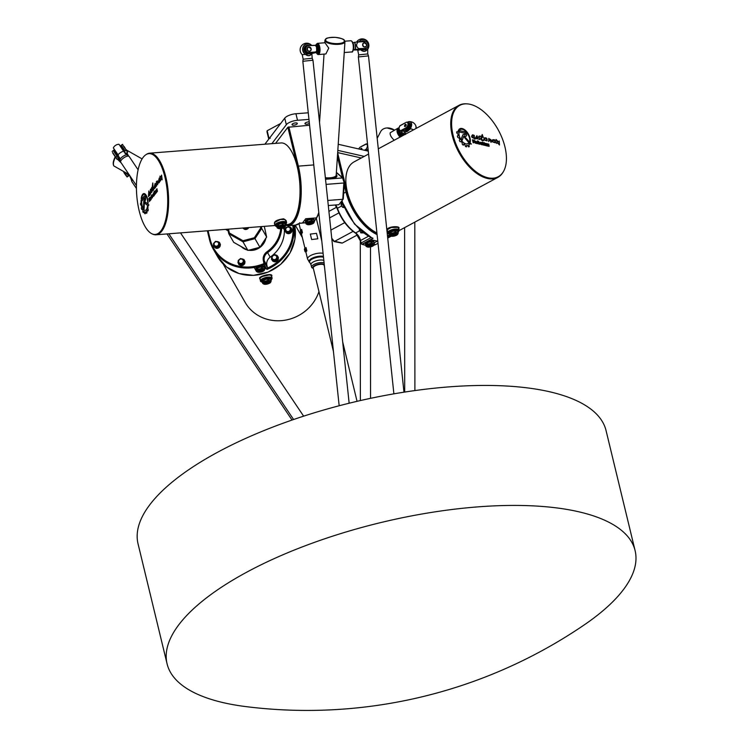 <?xml version="1.0" encoding="UTF-8"?>
<svg xmlns="http://www.w3.org/2000/svg" width="747" height="747" viewBox="0 0 747 747"><rect width="100%" height="100%" fill="white"/><g stroke="black" fill="none" stroke-linecap="round" stroke-linejoin="round"><path stroke-width="1.12" d="M167.085 663.85L138.055 543.853A240.758 87.063 -13.6 0 1 351.594 402.624A240.758 87.063 -13.6 0 1 606.069 430.627L635.099 550.623A240.758 87.063 -13.6 0 1 584.443 624.753A491.722 491.722 0 0 1 246.024 706.625A240.758 87.063 -13.6 0 1 167.085 663.85A240.758 87.063 -13.6 0 1 312.732 542.994A240.758 87.063 -13.6 0 1 583.146 512.853A240.758 87.063 -13.6 0 1 635.099 550.623M121.472 145.562L124.926 150.969M127.205 173.519A1.606 0.598 146.1 0 0 127.177 173.892L128.409 176.087L127.083 176.955L126.234 175.825M125.496 174.667L126.299 175.797M123.759 171.558L127.065 176.964L125.823 174.424L126.476 173.108M123.825 172.155L123.32 171.315M127.065 176.964L128.297 175.844M120.174 158.392L117.158 159.298L115.327 156.468L116.896 159.223L114.814 156.179M122.601 144.647L127.606 152.425L126.374 154.255M119.305 158.187A1.606 0.598 146.1 0 1 118.222 158.261A1.606 0.598 146.1 0 1 118.213 158.243L113.236 150.492L112.153 151.52M112.61 152.603L115.327 156.468M127.588 152.145L126.047 149.419M113.469 153.667L115.094 156.235L113.469 153.667M125.991 153.686A1.606 0.598 146.1 0 0 126.252 152.958M367.487 143.471L359.942 147.252L366.03 143.966C367.879 144.769 367.879 146.552 366.039 149.335L364.359 150.24M399.673 132.2A3.212 1.755 61.7 0 0 403.221 135.366A3.212 1.755 61.7 0 0 403.324 135.3L399.813 132.527L400.42 131.173L406.396 127.578L400.308 130.856L398.991 129.026L399.328 126.841L400.308 125.496L406.396 122.219L399.776 125.982M404.248 134.834L402.278 133.573L402.82 132.919L405.107 134.367M402.278 133.573L402.82 132.919L401.895 132.807L401.886 131.537M406.396 122.219A3.614 2.157 122.5 0 1 407.274 122.424L408.357 123.124A3.614 2.157 -57.5 0 1 408.861 126.019A3.614 2.157 -57.5 0 1 406.415 129.091L401.989 131.481A1.606 0.943 180 0 0 401.466 132.172A1.606 0.943 180 0 0 401.895 132.807M406.219 124.992A1.205 0.719 122.5 0 1 405.658 126.206A1.205 0.719 122.5 0 1 404.687 126.486A1.205 0.719 -57.5 0 0 405.201 126.504A1.205 0.719 -57.5 0 0 406.209 125.141A1.205 0.719 -57.5 0 0 405.976 124.46A1.205 0.719 122.5 0 1 406.219 124.992M407.274 122.424A3.614 2.157 122.5 0 1 406.396 127.578M364.844 150.352L368.103 149.344M358.784 148.961A3.614 2.157 122.5 0 1 359.942 147.252M360.166 149.279L361.66 148.345A1.205 0.719 122.5 0 1 361.688 149.624A1.205 0.719 -57.5 0 0 361.884 149.026A1.205 0.719 -57.5 0 0 361.66 148.345A1.205 0.719 -57.5 0 0 360.922 148.429M366.338 150.689L366.534 150.586A1.606 0.943 180 0 1 368.215 150.408M315.337 52.449L314.776 52.066L315.449 52.607L312.965 53.177L312.9 52.598M312.386 53.289L312.965 53.177M316.065 45.25L308.688 45.595L315.075 45.39C317.615 47.397 317.848 49.591 315.766 51.963L308.147 52.551L316.821 52.411L312.302 53.42M316.373 45.109L316.821 52.411M308.128 45.698L307.587 45.847A3.614 3.333 74.8 0 0 308.913 52.916L315.346 52.523M317.148 52.197A3.212 1.214 -94.5 0 0 317.933 48.714A3.212 1.214 -94.5 0 0 316.653 45.856M356.188 49.405L364.433 48.583A3.614 3.333 74.8 0 0 365.012 48.49L365.554 48.34M357.281 49.844L354.311 50.002L354.872 49.209M354.321 49.862L355.796 49.461M353.191 49.993L364.975 48.443L358.709 48.611C356.17 46.603 355.945 44.418 358.018 42.047L365.647 41.449A3.614 3.333 -105.2 0 1 366.338 48.023L364.433 48.583M357.365 49.937L352.948 50.058M366.693 44.68A2.204 2.036 -105.2 0 1 362.687 45.38A2.204 2.036 -105.2 0 1 364.078 42.71A2.204 2.036 -105.2 0 1 366.693 44.68M365.647 41.449L357.925 41.767L352.435 42.831M308.688 45.595L307.447 45.987A3.614 3.333 -105.2 0 0 308.147 52.551M307.092 49.321A2.204 2.036 -105.2 0 1 311.097 48.63A2.204 2.036 -105.2 0 1 309.706 51.291A2.204 2.036 -105.2 0 1 307.092 49.321M313.973 53.009L313.413 52.439L313.264 53.093M270.237 138.288L268.873 137.821A18.61 6.732 166.4 0 0 268.696 138.821L268.789 139.073M268.696 138.821L266.987 131.743A18.61 6.732 -13.6 0 1 267.165 130.744L268.873 137.821M280.704 123.451L267.165 130.744M368.29 151.137L338.223 144.274M364.237 156.394L337.821 150.362M308.268 112.788L295.933 113.74A9.029 3.268 166.4 0 0 284.738 118.157L264.886 144.199M308.959 119.399L297.521 120.286L295.933 113.74M284.738 118.157L286.325 124.702A9.029 3.268 -13.6 0 1 297.521 120.286M286.325 124.702L271.871 143.657M464.802 133.218L459.788 132.07L458.303 130.342L464.429 131.715A2.493 1.363 -118.3 0 1 466.417 133.825A2.493 1.363 -118.3 0 1 466.165 136.169A2.493 1.363 -118.3 0 1 465.53 136.234L464.391 135.973A1.531 0.84 61.7 0 0 463.999 136.01A1.531 0.84 61.7 0 0 463.756 136.309L462.178 140.305A5.892 3.231 -118.3 0 1 461.226 138.905L462.776 135.039A2.755 1.503 -118.3 0 1 463.215 134.516A2.755 1.503 -118.3 0 1 463.915 134.451L465.381 134.712L464.802 133.218M463.196 134.525A2.755 1.503 -118.3 0 1 463.887 134.46L465.362 134.721M463.971 136.029L463.999 136.01A1.531 0.84 61.7 0 0 463.971 136.029A1.531 0.84 61.7 0 0 463.728 136.318L462.16 140.287M458.331 130.37L464.401 131.733A2.493 1.363 -118.3 0 1 466.38 133.825A2.493 1.363 -118.3 0 1 466.147 136.178M464.457 136.477L471.376 144.106L469.816 143.751L464.625 137.672L464.457 136.477L471.329 144.096M482.235 134.516L483.244 137.429L482.319 137.103C481.096 138.606 481.535 139.764 483.608 140.576C482.217 140.94 481.273 140.249 480.779 138.494C481.404 137.439 481.161 136.654 480.05 136.15L481.619 136.243L482.245 134.497L483.272 137.439M482.319 137.103L482.282 137.121C481.049 138.615 481.488 139.773 483.589 140.585M480.05 136.15L481.647 136.225M484.233 137.924C486.502 137.439 487.446 138.438 487.072 140.912L484.233 139.997L486.652 140.203C486.857 138.849 486.269 138.326 484.915 138.634L483.729 139.521L484.233 137.924C486.465 137.457 487.417 138.447 487.053 140.922M484.233 139.997L486.642 140.212M484.915 138.634L484.056 139.53M489.901 139.922L488.659 141.575L488.771 138.391L489.649 139.147C491.162 139.334 491.638 140.408 491.087 142.378L489.929 139.904L488.641 141.585M489.64 139.157C491.134 139.353 491.61 140.427 491.068 142.388M488.771 138.391L489.434 139.297M474.336 140.772L473.019 140.492L473.234 141.379L474.504 141.669L474.336 140.772M473.019 140.492L473.234 141.379M473.262 141.36L474.597 141.659M472.449 139.82L474.354 140.249L475.381 143.237L474.28 142.042L473.374 141.837L473.617 142.836L473.159 142.724L472.449 139.82M472.459 139.838L474.317 140.268L475.036 142.126M473.374 141.837L473.579 142.826M474.765 142.126L475.344 143.228M476.773 141.865L475.979 141.725L476.026 142.528L477.184 143.116L476.773 141.865M475.951 141.734L476.362 142.985L477.184 143.116M476.362 143.461L475.587 141.174L477.538 142.275L477.576 143.676L476.362 143.461M475.578 141.183L477.51 142.294L477.585 143.667M487.399 145.982L487.277 145.478L488.734 145.656L487.474 145.077L487.025 143.751L488.753 144.106L488.865 144.582L487.417 144.376L488.678 144.955L489.145 146.337L487.399 145.982M487.446 144.264L489.089 145.516L489.126 146.337M488.753 144.106L488.827 144.573M487.016 143.76L488.715 144.124M488.631 145.814L487.287 145.506M483.066 142.808L483.701 143.452L483.197 143.34L483.169 145.011L482.45 142.051L483.664 143.443M482.459 142.079L483.038 142.826M483.197 143.34L483.589 145.105M484.103 142.425L484.187 142.92M484.336 145.282L483.785 142.976L484.336 145.282M483.785 142.994L484.784 145.385M485.681 145.59L484.775 143.938A0.859 0.467 -118.3 0 1 485.139 143.284L486.54 143.601L486.68 144.152L485.307 143.872L485.382 144.685L487.1 145.908L485.681 145.59M486.969 145.357L487.063 145.898M485.279 143.891L485.671 145.086L486.941 145.376M484.906 143.312A0.859 0.467 -118.3 0 1 485.111 143.303L486.642 144.143M481.675 142.985L480.891 142.845L480.937 143.648L482.095 144.236L481.675 142.985M480.891 142.845L481.273 144.106L482.076 144.246M480.498 142.294L482.45 143.396L482.282 144.815L481.273 144.582L480.358 142.92L480.498 142.294L481.694 142.518L482.487 144.797M479.275 142.462L478.239 142.247L478.444 143.097L479.658 143.685L479.275 142.462M478.267 142.238L478.808 143.545L479.658 143.685M477.51 140.819L480.004 142.836L480.032 144.236L478.808 144.012A0.868 0.476 -118.3 0 1 478.061 143.097L477.51 140.819M477.949 140.922L479.976 142.854L480.05 144.227M499.229 141.024L499.491 144.983L497.577 142.864L496.708 143.489L496.382 142.724L497.297 142.341L496.027 139.465L498.352 141.771L499.229 141.024L499.164 142.051M497.577 142.864L496.718 143.48M496.382 142.724L497.297 142.341M496.027 139.465L498.352 141.771M498.893 142.191L499.491 144.965M473.019 135.3L473.019 135.3C471.88 136.374 471.936 137.093 473.206 137.448L474.046 135.879L475.176 139.129L473.355 137.999C471.357 137.373 471.114 136.309 472.636 134.787L474.382 135.487L473.047 135.282C471.908 136.365 471.973 137.075 473.234 137.439L473.234 137.439M474.028 135.879L475.167 139.138M472.636 134.787L474.392 135.478M492.553 139.829C494.794 139.353 495.737 140.352 495.382 142.817L492.562 141.902L494.981 142.107C495.186 140.744 494.598 140.231 493.244 140.539L492.058 141.416L492.562 139.82C494.831 139.344 495.775 140.343 495.401 142.808M492.553 141.911L495 142.098M493.225 140.548L492.366 141.435M476.922 135.674L477.865 138.083L479.144 136.019L479.854 139.605L477.931 138.802C475.55 138.961 475.204 137.924 476.913 135.693L476.941 135.674C476.362 137.719 476.679 138.512 477.903 138.064L477.865 138.083M479.126 136.029L479.835 139.614M459.919 129.726L458.938 129.502A9.197 5.042 -118.3 0 1 459.807 128.764A9.197 5.042 -118.3 0 1 466.987 132.023A9.197 5.042 -118.3 0 1 470.33 141.874L469.77 141.22A8.329 4.566 61.7 0 0 466.651 132.387A8.329 4.566 61.7 0 0 460.227 129.53A8.329 4.566 61.7 0 0 459.919 129.726A8.329 4.566 61.7 0 1 460.189 129.548A8.329 4.566 61.7 0 0 460.189 129.548L460.227 129.53M459.797 128.773A9.197 5.042 -118.3 0 1 466.95 132.023A9.197 5.042 -118.3 0 1 470.311 141.846M457.416 135.87L458.284 135.693A9.281 5.089 -118.3 0 1 457.995 134.227L456.744 132.947A11.037 6.051 -118.3 0 1 456.706 131.911L457.92 132.182A9.281 5.089 -118.3 0 1 458.107 131.07L459.106 132.238A7.675 4.211 61.7 0 0 461.637 140.669A7.675 4.211 61.7 0 0 467.818 143.62A7.675 4.211 61.7 0 0 468.434 143.144L469.433 144.33A9.281 5.089 -118.3 0 1 468.817 144.89L469.284 146.636A11.037 6.051 -118.3 0 1 468.602 146.888L467.51 145.357A9.281 5.089 -118.3 0 1 466.548 145.338L466.567 146.832M466.548 145.338L466.464 146.832A11.037 6.051 -118.3 0 1 465.53 146.515L464.895 144.787A9.281 5.089 -118.3 0 1 463.803 144.124L463.205 145.105A11.037 6.051 -118.3 0 1 462.262 144.283L462.15 142.686A9.281 5.089 -118.3 0 1 461.16 141.538L460.105 141.753A11.037 6.051 -118.3 0 1 459.34 140.585L459.778 139.428A9.281 5.089 -118.3 0 1 459.078 137.999L457.79 137.42A11.037 6.051 -118.3 0 1 457.369 136.197L458.284 135.693M468.817 144.89L469.303 146.636M469.433 144.33L469.405 144.348A9.281 5.089 -118.3 0 1 468.789 144.899M468.416 143.163L469.405 144.348M459.106 132.238L459.078 132.256A7.675 4.211 61.7 0 0 461.609 140.688A7.675 4.211 61.7 0 0 467.79 143.639A7.675 4.211 61.7 0 0 467.799 143.629L467.79 143.639M458.098 131.108L459.078 132.256M457.92 132.182L456.772 131.752M463.803 144.124L463.42 145.161M453.074 135.114A40.525 22.205 -118.3 0 1 467.248 103.88A40.525 22.205 -118.3 0 1 498.566 130.501A40.525 22.205 -118.3 0 1 503.581 171.296A40.525 22.205 -118.3 0 1 477.23 172.65A40.525 22.205 -118.3 0 1 453.074 135.114M144.432 197.694L141.949 200.952L141.034 200.215L144.068 196.2A2.493 0.943 85.5 0 1 144.423 195.966A2.493 0.943 85.5 0 1 145.506 197.88A2.493 0.943 85.5 0 1 145.161 200.71L144.601 201.447A1.531 0.579 -94.5 0 0 144.348 202.446L144.124 208.815A5.892 2.232 85.5 0 1 143.499 207.983L143.723 201.802A2.755 1.046 85.5 0 1 144.18 200.019L144.806 199.206L144.432 197.694M144.124 208.777A5.892 2.232 85.5 0 1 143.536 207.983L143.76 201.793A2.755 1.046 85.5 0 1 144.218 200.019L144.843 199.206L144.554 197.619M141.034 200.215L144.106 196.19A2.493 0.943 85.5 0 1 144.442 195.966M141.967 200.934L141.071 200.215M145.021 201.755L148.914 204.911L148.139 205.929L144.927 203.324L145.021 201.755M148.149 205.911L144.965 203.315L144.927 201.709M152.136 187.824L152.771 182.996L153.182 189.691L154.013 188.814L153.098 190.606L152.677 186.741L152.136 187.824L152.799 182.996M153.219 189.691L154.022 188.86M153.116 190.606L152.687 186.778M154.041 187.824L155.161 183.407C156.244 185.658 156.011 187.366 154.461 188.533L155.311 184.35L154.022 187.824L155.143 183.407M154.48 188.524L154.601 187.59M154.713 187.59L155.311 184.35M156.403 181.521L156.721 182.287L157.253 180.858L157.701 184.686L157.3 181.969L156.459 186.199L156.403 181.521L156.478 186.199M156.721 182.287L157.234 180.858M157.701 184.686L157.3 181.969M149.858 198.067L149.437 199.794L149.858 198.067M149.437 199.794L149.951 198.03M148.858 198.655L149.914 197.348L150.352 198.31L150.67 200.112L149.998 199.682L149.559 201.559L148.858 198.655L149.932 197.348M149.596 201.522L148.896 198.655M149.998 199.682L150.436 200.411M151.137 197.143L151.043 198.889L151.137 197.143M151.043 198.889L151.239 197.105M151.053 199.552L150.633 197.171L151.221 196.433L151.557 196.928L151.155 199.477L150.511 198.291L151.239 196.433M156.637 192.287L157.253 190.653L156.487 191.157L156.226 189.785L157.019 188.739L156.431 190.308L157.169 189.803L157.43 191.241L156.637 192.287M156.534 190.569L157.187 189.803M156.487 191.157L156.263 189.785L157.029 188.776M156.515 191.792L157.141 190.401M154.199 192.437L154.536 195.042L153.817 192.082L154.461 192.147M154.564 195.004L154.05 191.82M154.629 191.008L154.517 191.82L154.629 191.008M154.545 191.783L154.433 191.316M154.554 191.979L155.115 194.285L154.797 191.699M155.143 194.248L154.592 191.97M155.684 193.482L155.264 191.092L155.936 190.214M155.778 193.408L155.143 192.222L155.927 190.177L155.525 192.586L156.347 191.932L156.487 192.483L155.778 193.408M155.665 192.791L156.356 191.97M153.574 193.949L153.48 195.686L153.574 193.949M153.48 195.686L153.677 193.912M153.49 196.349L153.07 193.968L153.658 193.24L153.985 193.725L154.097 195.621L153.471 196.358L152.948 195.088L153.677 193.24M152.388 195.546L152.257 197.301L152.388 195.546M152.257 197.301L152.444 195.509M151.352 195.182L152.771 195.331L152.369 197.89L151.576 194.93M152.248 197.964L151.389 195.182M151.753 195.649L152.453 194.836M162.146 179.784L161.212 178.524L160.502 180.811L159.97 176.115L161.109 177.216L161.604 175.097L162.146 179.822L161.193 178.524M160.502 180.811L159.951 176.115M161.109 177.216L161.585 175.097M148.541 195.742L149.269 192.091L149.876 195.462L149.288 194.883L148.476 196.638L148.821 190.943L148.504 195.751L149.26 192.082M149.895 195.453L149.288 194.883M148.494 196.638L148.84 190.943M158.168 182.399L159.298 177.982C160.372 180.232 160.147 181.941 158.588 183.108L159.438 178.935L158.149 182.408L159.279 177.982M158.588 183.108L158.719 182.165M158.85 182.165L159.4 178.935M150.371 194.211L150.549 189.196M151.762 192.371L151.426 191.652L150.343 194.211L150.408 189.449L150.53 193.249L151.641 187.581L152.08 191.316L151.762 192.371L151.454 191.718M150.53 193.249L151.622 187.581M141.706 197.955L141.22 198.59A9.197 3.492 85.5 0 1 143.9 193.566A9.197 3.492 85.5 0 1 148.139 203.147L147.794 202.876A8.329 3.156 -94.5 0 0 143.966 194.435A8.329 3.156 -94.5 0 0 141.706 197.955M148.13 203.119L147.822 202.867A8.329 3.156 -94.5 0 0 144.003 194.435A8.329 3.156 -94.5 0 0 143.984 194.435L144.003 194.435M141.258 198.534A9.197 3.492 85.5 0 1 143.919 193.566M141.874 209.534L141.743 209.365A11.037 4.183 85.5 0 1 141.388 208.254L141.715 206.798A9.281 3.52 85.5 0 1 141.388 205.266L140.641 204.865A11.037 4.183 85.5 0 1 140.492 203.623L141.09 202.82A9.281 3.52 85.5 0 1 141.034 201.288L141.65 201.783A7.675 2.913 -94.5 0 0 145.207 210.393A7.675 2.913 -94.5 0 0 147.411 206.471L148.027 206.994A9.281 3.52 85.5 0 1 147.813 208.245L148.27 209.935A11.037 4.183 85.5 0 1 147.971 210.897L147.262 210.047A9.281 3.52 85.5 0 1 146.814 210.906L146.972 212.82A11.037 4.183 85.5 0 1 146.496 213.306L146.01 211.775A9.281 3.52 85.5 0 1 145.376 211.989L145.235 213.745A11.037 4.183 85.5 0 1 144.722 213.605L144.46 211.756A9.281 3.52 85.5 0 1 143.844 211.261L143.387 212.521A11.037 4.183 85.5 0 1 142.873 211.803L142.892 209.972A9.281 3.52 85.5 0 1 142.416 208.88L141.706 209.365A11.037 4.183 85.5 0 1 141.351 208.254L141.753 206.788A9.281 3.52 85.5 0 1 141.426 205.266L140.679 204.865A11.037 4.183 85.5 0 1 140.529 203.623L141.127 202.82A9.281 3.52 85.5 0 1 141.071 201.316M147.262 210.047L147.897 210.999M145.207 210.393L145.245 210.393A7.675 2.913 -94.5 0 0 145.245 210.393A7.675 2.913 -94.5 0 0 147.448 206.499M142.378 208.88L142.416 208.88A9.281 3.52 85.5 0 0 142.892 209.972L142.873 211.803M143.415 212.568L143.349 212.521A11.037 4.183 85.5 0 1 142.836 211.803M145.226 213.745L145.226 213.745A11.037 4.183 85.5 0 1 144.685 213.605L144.46 211.756M144.423 211.756A9.281 3.52 85.5 0 1 143.807 211.27M146.496 213.306L145.973 211.784M139.203 210.934A40.525 15.37 85.5 0 1 145.861 154.741A40.525 15.37 85.5 0 1 167.403 192.847A40.525 15.37 85.5 0 1 152.014 233.83A40.525 15.37 85.5 0 1 139.203 210.934M243.755 262.169L241.44 264.083L238.685 263.224L238.237 260.442L240.553 258.527L243.307 259.386L244.129 262.823L241.813 264.737L241.44 264.083M239.161 262.748A2.344 2.176 -29.8 0 0 243.111 261.917A2.344 2.176 -29.8 0 0 240.618 259.078A2.344 2.176 -29.8 0 0 239.161 262.748M244.129 262.823L243.307 259.386M241.813 264.737L238.685 263.224M244.493 260.591A3.39 3.147 150.2 0 1 241.561 265.474M244.904 262.897A3.39 3.147 150.2 0 1 240.394 265.474M217.256 246.678L214.37 246.23L213.493 243.569L215.5 241.356L218.385 241.804L219.263 244.465L217.256 246.678L217.629 247.322L214.744 246.874L214.37 246.23M214.1 243.606A2.344 2.176 -29.8 0 0 217.032 246.024A2.344 2.176 -29.8 0 0 217.909 242.233A2.344 2.176 -29.8 0 0 214.1 243.606M219.263 244.465L218.385 241.804M219.637 245.109L217.629 247.322M219.879 243.298A3.39 3.147 150.2 0 1 216.2 248.153M220.281 245.604A3.39 3.147 150.2 0 1 215.771 248.191M286.064 227.405L288.949 226.593L290.966 228.545L290.097 231.318L287.212 232.13L285.195 230.179L286.064 227.405M290.294 228.666A2.344 2.176 -29.8 0 0 286.474 227.779A2.344 2.176 -29.8 0 0 287.371 231.467A2.344 2.176 -29.8 0 0 290.294 228.666M290.966 228.545L290.471 231.972L287.586 232.784L287.212 232.13M290.471 231.972L290.097 231.318M287.586 232.784L285.195 230.179M291.582 228.647A3.39 3.147 150.2 0 1 290.2 233.064A3.39 3.147 150.2 0 1 285.699 232.018M291.984 230.954A3.39 3.147 150.2 0 1 287.474 233.531M272.431 255.502L275.316 254.69L277.324 256.651L276.455 259.414L273.57 260.236L271.563 258.275L272.431 255.502M276.661 256.772A2.344 2.176 -29.8 0 0 272.842 255.876A2.344 2.176 -29.8 0 0 273.729 259.564A2.344 2.176 -29.8 0 0 276.661 256.772M277.324 256.651L276.829 260.068L273.944 260.88L273.57 260.236M276.829 260.068L276.455 259.414M273.944 260.88L271.563 258.275A3.333 3.091 150.2 0 0 275.176 261.273A3.333 3.091 150.2 0 0 275.718 255.072M277.94 256.753A3.39 3.147 150.2 0 1 276.558 261.161A3.39 3.147 150.2 0 1 272.057 260.124M278.351 259.05A3.39 3.147 150.2 0 1 273.841 261.637M342.117 202.138L341.407 202.521L341.015 204.669L342.546 207.246L344.47 207.694M343.863 206.545L342.546 207.246M342.415 203.903L341.015 204.669M359.382 229.376L360.82 232.868L363.444 232.933L361.623 231.421A3.333 1.83 61.7 0 0 363.313 232.821M362.211 232.112L360.82 232.868M359.951 229.917L359.288 230.281M152.014 233.83L152.761 234.166A40.926 15.519 -94.5 0 0 155.992 234.791A40.926 15.519 -94.5 0 0 165.815 176.927A40.926 15.519 -94.5 0 0 149.643 153.182A40.926 15.519 -94.5 0 0 146.533 154.293L145.861 154.741M274.924 225.445L274.438 223.456L274.905 222.345L280.424 219.459L284.952 219.515L286.138 220.617L286.624 222.615A6.023 2.176 166.4 0 0 282.683 221.523A6.023 2.176 166.4 0 0 274.924 225.445L276.885 226.715M274.84 223.913L274.504 223.726C274.009 221.308 277.1 219.665 283.767 218.796L286.25 221.084M263.626 283.981L262.776 283.487A4.417 1.597 166.4 0 1 262.617 283.216L263.784 281.684L263.439 280.228L262.272 281.768L262.617 283.216M267.519 283.561A2.605 0.943 166.4 0 0 269.378 281.843A2.605 0.943 166.4 0 0 266.819 281.796A2.605 0.943 166.4 0 0 264.559 283.01A2.605 0.943 166.4 0 0 267.519 283.561M264.774 282.74A2.204 0.794 166.4 0 0 264.783 282.777A2.204 0.794 166.4 0 0 267.342 282.973A2.204 0.794 166.4 0 0 269.069 281.74A2.204 0.794 166.4 0 0 269.06 281.703M264.84 282.683A2.204 0.794 166.4 0 0 267.277 282.702A2.204 0.794 166.4 0 0 268.985 281.684M266.324 281.47A3.81 1.382 166.4 0 0 263.747 284.056A3.81 1.382 166.4 0 0 267.361 284.047A3.81 1.382 166.4 0 0 270.582 282.403A3.81 1.382 166.4 0 0 266.324 281.47M263.439 280.228A4.417 1.597 166.4 0 0 262.262 281.75L262.085 281.021A4.417 1.597 -13.6 0 1 266.007 278.435A4.417 1.597 -13.6 0 1 270.666 278.948L271.189 281.105A4.417 1.597 166.4 0 0 271.04 280.844L270.685 279.387A4.417 1.597 166.4 0 0 268.332 278.846L268.687 280.302A4.417 1.597 166.4 0 0 267.921 280.358L264.401 281.358A4.417 1.597 166.4 0 0 263.784 281.684M267.921 280.358L267.566 278.911A4.417 1.597 166.4 0 0 264.046 279.901L264.401 281.358M271.189 281.105L270.022 282.646M268.687 280.302L271.04 280.844M267.566 278.911L264.046 279.901M270.685 279.387L268.332 278.846M259.965 279.079L259.554 278.061L259.965 278.92L260.367 277.66L262.655 276.418L269.247 274.952L271.273 275.41L272.141 278.201A6.023 2.176 166.4 0 0 272.057 277.987A6.023 2.176 166.4 0 0 265.474 277.576A6.023 2.176 166.4 0 0 260.442 281.031A6.023 2.176 166.4 0 0 260.526 281.245M318.95 291.582A40.926 37.948 150.2 0 1 284.205 320.332A40.926 37.948 150.2 0 1 245.184 302.423L223.129 263.924M259.554 278.061C260.292 275.652 273.729 272.618 271.684 276.306M467.248 103.88L466.539 103.824A40.926 22.429 61.7 0 0 459.003 105.327A40.926 22.429 61.7 0 0 452.224 135.375A40.926 22.429 61.7 0 0 497.838 177.384A40.926 22.429 61.7 0 0 503.235 171.913L503.581 171.296M387.525 232.999L387.432 229.572L391.269 227.499L397.609 227.331L398.721 228.096L399.225 230.16A6.023 2.176 166.4 0 0 395.574 229.049A6.023 2.176 166.4 0 0 389.514 230.702A6.023 2.176 166.4 0 0 387.525 232.999L389.476 234.269M386.834 229.731C388.375 225.977 400.943 225.949 398.795 228.339L398.59 228.657M262.01 266.819L262.365 268.276L264.718 268.808L264.363 267.361L262.01 266.819A4.417 1.597 166.4 0 1 264.363 267.361M262.365 268.276A4.417 1.597 166.4 0 0 261.599 268.332L258.079 269.331A4.417 1.597 166.4 0 0 257.472 269.658L256.305 271.189L255.95 269.732A4.417 1.597 166.4 0 0 255.95 269.732L257.117 268.201A4.417 1.597 166.4 0 0 255.941 269.714L255.773 268.995A4.417 1.597 -13.6 0 1 259.685 266.399A4.417 1.597 -13.6 0 1 264.345 266.912L264.522 267.641A4.417 1.597 166.4 0 0 264.522 267.641A4.417 1.597 166.4 0 0 264.522 267.622L264.877 269.079L263.7 270.61M264.261 270.377A3.81 1.382 166.4 0 0 260.012 269.443A3.81 1.382 166.4 0 0 257.426 272.029A3.81 1.382 166.4 0 0 261.039 272.02A3.81 1.382 166.4 0 0 264.261 270.377L264.326 270.274M261.207 271.525A2.605 0.943 166.4 0 0 263.056 269.816A2.605 0.943 166.4 0 0 260.498 269.76A2.605 0.943 166.4 0 0 258.238 270.974A2.605 0.943 166.4 0 0 261.207 271.525M258.453 270.713A2.204 0.794 166.4 0 0 258.462 270.741A2.204 0.794 166.4 0 0 261.02 270.946A2.204 0.794 166.4 0 0 262.757 269.704A2.204 0.794 166.4 0 0 262.739 269.676M258.518 270.657A2.204 0.794 166.4 0 0 260.955 270.666A2.204 0.794 166.4 0 0 262.664 269.648M256.286 271.133L254.195 267.491L263.831 264.765L265.997 268.547L264.868 269.041A4.417 1.597 166.4 0 0 264.718 268.808M256.305 271.189A4.417 1.597 166.4 0 0 256.454 271.46L257.304 271.955M257.724 267.874L261.245 266.875A4.417 1.597 166.4 0 0 257.724 267.874L258.079 269.331M261.245 266.875L261.599 268.332M307.353 220.309L307.708 221.766L311.228 220.767L310.873 219.31L307.353 220.309A4.417 1.597 166.4 0 1 310.873 219.31M311.639 219.254L311.994 220.71L314.347 221.243L313.992 219.795L311.639 219.254A4.417 1.597 166.4 0 1 313.992 219.795M312.75 222.923A2.605 0.943 166.4 0 0 312.685 222.251A2.605 0.943 166.4 0 0 310.126 222.195A2.605 0.943 166.4 0 0 307.867 223.409A2.605 0.943 166.4 0 0 309.641 224.193A2.605 0.943 166.4 0 0 312.75 222.923M308.081 223.148A2.204 0.794 166.4 0 0 308.091 223.176A2.204 0.794 166.4 0 0 309.977 223.53A2.204 0.794 166.4 0 0 312.274 222.503A2.204 0.794 166.4 0 0 312.386 222.139A2.204 0.794 166.4 0 0 312.367 222.102M308.147 223.092A2.204 0.794 166.4 0 0 310.192 223.204A2.204 0.794 166.4 0 0 312.209 222.232A2.204 0.794 166.4 0 0 312.293 222.083M306.83 223.39A3.81 1.382 166.4 0 0 307.054 224.464A3.81 1.382 166.4 0 0 310.668 224.455A3.81 1.382 166.4 0 0 313.889 222.811A3.81 1.382 166.4 0 0 311.518 221.532A3.81 1.382 166.4 0 0 306.83 223.39M307.708 221.766A4.417 1.597 166.4 0 0 307.101 222.092L306.746 220.636A4.417 1.597 166.4 0 0 305.57 222.148L305.392 221.429A4.417 1.597 -13.6 0 1 309.314 218.834A4.417 1.597 -13.6 0 1 313.973 219.347L314.151 220.076A4.417 1.597 166.4 0 0 314.151 220.076A4.417 1.597 166.4 0 0 314.151 220.057L314.496 221.514A4.417 1.597 166.4 0 0 314.347 221.243M305.57 222.148A4.417 1.597 166.4 0 0 305.579 222.167L305.925 223.624A4.417 1.597 166.4 0 0 306.083 223.895L306.933 224.389M311.994 220.71A4.417 1.597 166.4 0 0 311.228 220.767M314.496 221.514L313.329 223.045M307.101 222.092L305.925 223.624M306.746 220.636L305.579 222.167M305.719 222.765L299.454 223.25L299.659 222.755M305.7 222.671L302.535 222.914L305.728 218.722L316.467 217.891L314.422 221.177M275.568 143.368L287.856 127.251L309.575 125.244M280.713 228.666A31.701 29.394 150.2 0 1 267.006 251.739A8.824 8.189 -29.8 0 0 263.374 260.75L264.149 264.634L266.912 269.462L267.538 268.052A1.205 1.12 150.2 0 0 267.501 267.837L266.903 265.362A8.021 7.442 -29.8 0 1 270.209 257.164A32.504 30.132 -29.8 0 0 284.383 229.992A8.021 7.442 -29.8 0 1 284.934 226.967M265.997 268.547L264.821 268.883M361.417 243.811A0.803 0.56 -68.5 0 0 362.118 244.204L373.052 238.312L371.586 237.611M365.797 245.427L362.342 244.288L370.914 239.675L377.347 241.141L374.247 242.812M365.582 244.558A4.417 1.597 166.4 0 0 365.591 244.577L366.758 243.046A4.417 1.597 166.4 0 0 365.582 244.558L365.404 243.83A4.417 1.597 -13.6 0 1 369.326 241.244A4.417 1.597 -13.6 0 1 373.986 241.757L374.163 242.486A4.417 1.597 166.4 0 0 374.163 242.486A4.417 1.597 166.4 0 0 374.163 242.467L374.508 243.924L373.341 245.455M295.513 122.919A2.708 0.98 -13.6 0 1 297.287 123.414A2.708 0.98 -13.6 0 1 294.878 125.001A2.708 0.98 -13.6 0 1 292.021 124.693A2.708 0.98 -13.6 0 1 295.513 122.919M309.389 123.414A2.708 0.98 -13.6 0 1 306.643 124.179A2.708 0.98 -13.6 0 1 304.972 123.675A2.708 0.98 -13.6 0 1 308.464 121.91A2.708 0.98 -13.6 0 1 309.23 121.91M371.651 241.664L374.004 242.196A4.417 1.597 166.4 0 0 371.651 241.664L372.006 243.111L374.359 243.653A4.417 1.597 166.4 0 1 374.508 243.924M367.365 242.719L370.885 241.72A4.417 1.597 166.4 0 0 367.365 242.719L367.72 244.166A4.417 1.597 166.4 0 0 367.113 244.502L365.937 246.034A4.417 1.597 166.4 0 0 366.095 246.305L366.945 246.799M373.902 245.212A3.81 1.382 166.4 0 0 369.653 244.288A3.81 1.382 166.4 0 0 367.066 246.865A3.81 1.382 166.4 0 0 370.68 246.865A3.81 1.382 166.4 0 0 373.902 245.212L373.967 245.119M372.006 243.111A4.417 1.597 166.4 0 0 371.24 243.177L367.72 244.166M370.848 246.37A2.605 0.943 166.4 0 0 372.697 244.652A2.605 0.943 166.4 0 0 370.138 244.605A2.605 0.943 166.4 0 0 367.879 245.819A2.605 0.943 166.4 0 0 370.848 246.37M368.159 245.492A2.204 0.794 166.4 0 0 370.596 245.511A2.204 0.794 166.4 0 0 372.305 244.493M368.094 245.548A2.204 0.794 166.4 0 0 368.103 245.586A2.204 0.794 166.4 0 0 370.661 245.782A2.204 0.794 166.4 0 0 372.389 244.549A2.204 0.794 166.4 0 0 372.38 244.512M365.591 244.577L365.937 246.034M366.758 243.046L367.113 244.502M337.681 152.593L361.287 157.981M389.682 235.118A40.926 22.429 -118.3 0 1 387.432 235.426M376.927 232.952A40.926 22.429 -118.3 0 1 348.597 196.386A40.926 22.429 -118.3 0 1 354.115 161.856L368.598 154.041M391.129 231.859L394.649 230.87A4.417 1.597 166.4 0 0 391.129 231.859L391.475 233.316A4.417 1.597 166.4 0 0 390.868 233.643L389.701 235.184L389.346 233.727A4.417 1.597 166.4 0 0 389.346 233.727L390.513 232.196A4.417 1.597 166.4 0 0 389.346 233.708L389.168 232.98A4.417 1.597 -13.6 0 1 391.773 230.786A4.417 1.597 -13.6 0 1 396.713 230.188A4.417 1.597 -13.6 0 1 397.749 230.907L397.927 231.635A4.417 1.597 166.4 0 0 397.918 231.617L398.272 233.073L397.105 234.605M395.415 230.804L397.768 231.346A4.417 1.597 166.4 0 0 396.881 230.916A4.417 1.597 166.4 0 0 395.415 230.804L395.761 232.261L398.114 232.803A4.417 1.597 166.4 0 1 398.272 233.073M395.761 232.261A4.417 1.597 166.4 0 0 395.004 232.326L391.475 233.316M389.701 235.184A4.417 1.597 166.4 0 0 389.85 235.445L391.12 236.08L389.85 235.445M391.316 236.183A3.81 1.382 166.4 0 0 394.864 235.903A3.81 1.382 166.4 0 0 397.656 234.362A3.81 1.382 166.4 0 0 393.79 233.325A3.81 1.382 166.4 0 0 390.83 236.015A3.81 1.382 166.4 0 0 391.316 236.183M396.041 233.634A2.605 0.943 166.4 0 0 393.501 233.858A2.605 0.943 166.4 0 0 391.643 234.969A2.605 0.943 166.4 0 0 394.341 235.585A2.605 0.943 166.4 0 0 396.461 233.802A2.605 0.943 166.4 0 0 396.041 233.634A2.204 0.794 166.4 0 1 394.127 234.717A2.204 0.794 166.4 0 1 391.914 234.642M391.858 234.698A2.204 0.794 166.4 0 0 391.867 234.735A2.204 0.794 166.4 0 0 394.192 234.988A2.204 0.794 166.4 0 0 396.153 233.699A2.204 0.794 166.4 0 0 396.143 233.662M394.649 230.87L395.004 232.326M397.768 231.346L398.114 232.803M149.643 153.182L281.049 142.948A40.926 15.519 85.5 0 1 297.231 166.693A40.926 15.519 85.5 0 1 287.408 224.558L285.475 224.707M277.1 227.63L276.754 226.173A4.417 1.597 166.4 0 0 276.754 226.173L277.921 224.642A4.417 1.597 166.4 0 0 276.969 225.435A4.417 1.597 166.4 0 0 276.745 226.154L276.567 225.426A4.417 1.597 -13.6 0 1 276.792 224.707A4.417 1.597 -13.6 0 1 281.386 222.662A4.417 1.597 -13.6 0 1 285.149 223.353L285.326 224.081A4.417 1.597 166.4 0 0 285.326 224.063L285.671 225.519A4.417 1.597 166.4 0 0 285.522 225.249L283.169 224.716A4.417 1.597 166.4 0 0 282.403 224.772L278.883 225.771A4.417 1.597 166.4 0 0 278.267 226.098L277.1 227.63A4.417 1.597 166.4 0 0 277.258 227.9L278.108 228.395M284.504 227.051L285.065 226.817A3.81 1.382 166.4 0 0 281.199 225.781A3.81 1.382 166.4 0 0 278.229 228.461A3.81 1.382 166.4 0 0 281.806 228.47A3.81 1.382 166.4 0 0 285.037 226.845A3.81 1.382 166.4 0 0 285.065 226.817M285.177 226.649L285.671 225.519M278.528 224.315L282.049 223.316A4.417 1.597 166.4 0 0 278.528 224.315L278.883 225.771M282.814 223.26L285.167 223.792A4.417 1.597 166.4 0 0 282.814 223.26L283.169 224.716M277.921 224.642L278.267 226.098M282.049 223.316L282.403 224.772M285.167 223.792L285.522 225.249M279.117 227.303A2.605 0.943 166.4 0 0 279.042 227.415A2.605 0.943 166.4 0 0 281.74 228.04A2.605 0.943 166.4 0 0 283.86 226.248A2.605 0.943 166.4 0 0 281.432 226.173A2.605 0.943 166.4 0 0 279.117 227.303M279.322 227.097A2.204 0.794 166.4 0 0 281.535 227.172A2.204 0.794 166.4 0 0 283.468 226.089M279.257 227.144A2.204 0.794 166.4 0 0 279.266 227.181A2.204 0.794 166.4 0 0 281.6 227.443A2.204 0.794 166.4 0 0 283.552 226.145A2.204 0.794 166.4 0 0 283.543 226.108M390.513 232.196L390.868 233.643M370.885 241.72L371.24 243.177M374.004 242.196L374.359 243.653M257.117 268.201L257.472 269.658M362.062 39.722L362.062 39.731A5.621 5.182 -105.2 0 1 362.062 39.722A5.621 5.182 -105.2 0 0 359.335 41.655A5.621 5.182 -105.2 0 1 368.103 42.654A5.621 5.182 -105.2 0 1 366.973 49.498C365.46 51.636 363.49 51.795 361.062 49.956L360.605 49.638A5.621 5.182 -105.2 0 1 359.858 48.947A5.621 5.182 -105.2 0 0 361.062 49.956L360.941 50.086C363.5 51.963 365.544 51.804 367.066 49.61L367.683 49.302A6.62 6.62 0 0 0 365.983 40.011A6.62 6.62 0 0 0 356.721 41.888M367.356 49.115L367.403 49.199A5.733 5.294 74.8 0 0 366.861 40.88A5.733 5.294 74.8 0 0 359.158 41.664M367.683 49.302L367.739 53.933L358.691 54.886L357.776 50.348L360.605 49.638M361.062 49.956L367.066 49.61M359.68 48.957A5.733 5.294 74.8 0 0 360.512 49.741L360.941 50.086M311.835 53.439L312.209 58.257L303.161 59.218L302.246 54.671L305.411 54.41L305.075 53.961A5.621 5.182 -105.2 0 1 306.531 44.054A5.621 5.182 -105.2 0 1 311.415 45.39M312.423 52.635A5.621 5.182 -105.2 0 1 311.452 53.821C309.93 55.96 307.96 56.118 305.542 54.279A5.621 5.182 -105.2 0 1 306.541 44.054L306.531 44.054M311.518 45.38A5.733 5.294 74.8 0 0 303.777 45.791A5.733 5.294 74.8 0 0 304.981 54.064L305.075 53.961M305.542 54.279L311.882 53.523A5.733 5.294 74.8 0 0 312.526 52.626M305.411 54.41C307.969 56.286 310.014 56.128 311.536 53.933M403.511 130.66A6.62 6.62 0 0 0 405.574 133.442A4.996 2.923 -0 0 1 404.687 131.817L404.678 131.677A5.621 3.352 122.5 0 1 404.351 131.509A5.621 3.352 -57.5 0 0 405.014 131.78L409.729 129.24A5.621 3.352 -57.5 0 0 410.383 122.032A5.621 3.352 -57.5 0 0 407.134 122.349A5.733 3.418 -57.5 0 1 408.982 121.658L407.115 122.34M403.576 130.622A5.621 3.352 -57.5 0 0 404.351 131.509L404.351 131.509M410.392 122.041L410.392 122.041A5.621 3.352 122.5 0 1 410.075 128.773L409.729 129.24L410.187 128.857A4.996 2.923 -0 0 1 413.474 129.866M410.075 128.773L410.187 128.857A5.733 3.418 -57.5 0 0 408.982 121.658A6.62 6.62 0 0 1 415.939 126.094A5.733 3.418 122.5 0 1 416.032 128.484L415.939 126.094M403.52 130.65A5.733 3.418 -57.5 0 0 404.687 131.817L404.678 131.677M409.057 124.366L408.6 127.177L406.023 129.306M409.729 129.24C407.722 131.491 406.144 132.331 405.014 131.78M404.977 131.958L406.938 131.649L409.87 129.315M405.798 133.61L405.546 134.423M114.16 149.521L118.297 155.423L120.006 159.933A4.547 1.699 -33.9 0 1 122.956 156.384A4.547 1.699 -33.9 0 1 127.354 154.993L123.881 151.501L119.025 144.311L123.871 151.482C125.888 153.434 126.29 154.134 125.076 153.583M119.025 144.311L123.563 151.174A4.996 1.867 -33.9 0 0 118.035 154.816L113.329 147.887L117.923 154.825M124.544 151.221L125.029 150.903L122.387 146.767L121.5 145.534L121.014 145.852M123.853 151.594L125.926 153.537L125.085 153.751M119.529 157.412C119.557 158.775 119.146 158.056 118.287 155.255M118.39 155.6L118.185 155.245C119.118 157.888 119.52 158.588 119.38 157.328M113.497 150.801L113.964 150.492L116.383 154.041L117.484 155.843L117.018 156.17M131.603 178.393A4.547 1.699 -33.9 0 0 131.211 179.495L129.969 175.965M129.857 175.797L130.23 177.235M127.728 173.808L128.801 175.564L128.036 173.995M247.313 227.676L243.886 227.947M248.592 227.574A3.39 3.147 150.2 0 1 242.943 228.012M127.205 153.462L128.372 155.619M121.238 162.967L117.709 159.475M233.718 242.345L228.787 233.736L242.98 241.804L247.911 250.413L233.82 242.411M266.539 237.154L259.909 247.266L254.979 238.657L261.702 228.405L266.632 237.014L264.298 226.35L266.632 237.014M259.881 247.276L247.911 250.413L259.928 247.322L266.632 237.088M248.06 250.376L233.755 242.383M260.404 226.658L260.712 228.04L254.344 237.751L254.979 238.657L242.98 241.804L242.999 240.73L229.338 232.971L228.769 233.708L227.788 229.198L228.769 233.671M260.712 228.04L261.702 228.405L261.301 226.584M129.016 174.546L114.123 166.095A10.028 3.296 -60.4 0 1 115.458 157.15M248.779 227.564A3.39 3.147 150.2 0 1 244.577 229.301M316.569 52.486A3.614 1.373 -94.5 0 0 317.858 51.655A3.614 1.373 -94.5 0 0 317.933 47.715A3.614 1.373 -94.5 0 0 316.504 45.436L317.858 51.655L316.569 52.486M325.365 177.758A10.028 3.296 -176.2 0 0 336.197 175.171L344.955 41.692A10.028 3.296 3.8 0 0 344.628 40.768M317.419 43.354L325.001 42.756L328.745 48.107L325.879 53.961L318.287 54.55A5.621 2.129 -94.5 0 0 320.015 49.797A5.621 2.129 -94.5 0 0 318.194 43.653A5.621 2.129 -94.5 0 0 317.419 43.354L315.85 45.063M344.246 182.968L342.565 177.935L325.524 179.261M326.065 184.378L343.835 182.996L342.77 199.29L327.765 200.457M328.297 205.537L338.867 204.715L343.209 199.075L338.867 204.715M336.365 172.613L342.565 177.935L344.32 182.978L343.209 199.075M325.375 39.498A10.028 3.296 3.8 0 0 324.936 40.375A10.028 3.296 3.8 0 0 334.731 44.325A10.028 3.296 3.8 0 0 344.955 41.692M344.75 41.58A9.832 3.231 -176.2 0 1 344.75 41.683A9.832 3.231 -176.2 0 1 338.69 44.25A9.832 3.231 -176.2 0 1 325.132 40.394A9.832 3.231 -176.2 0 1 325.141 40.301M400.672 134.535A3.614 1.98 61.7 0 0 402.446 135.805L399.253 130.902A3.614 1.98 61.7 0 0 400.672 134.535M394.145 140.277L393.305 139.306C390.905 136.822 389.869 134.647 390.186 132.77L398.142 128.073A5.621 3.081 61.7 0 0 399.206 136.122A5.621 3.081 61.7 0 0 400.121 137.056M328.913 211.373L336.57 207.246M338.942 212.867L329.604 217.9M341.556 242.906L342.322 243.055L357.346 234.96M353.079 231.402L334.404 241.468L331.752 238.302M330.893 230.095L344.759 222.625M333.834 241.094L342.322 243.055M377.188 138.326L380.606 131.705A10.028 7.853 27.3 0 1 394.407 130.09M304.384 249.358L305.075 251.73L305.187 249.265L304.692 248.508L304.384 249.358M304.692 248.508L305.831 248.368L306.335 249.134L306.223 251.59L305.075 251.73M306.522 250.74L305.383 250.88M306.335 249.134L305.187 249.265M300.976 232.84L300.341 230.328L300.63 233.55L302.115 232.7L300.63 233.55M300.341 230.328L301.48 230.197L302.115 232.7M301.975 231.094L300.826 231.234M324.095 262.869A7.022 2.54 166.4 0 0 317.167 263.215A7.022 2.54 166.4 0 0 311.742 266.315A7.022 2.54 166.4 0 0 311.592 267.165A7.022 2.54 166.4 0 0 312.358 267.986L313.367 268.5A6.023 2.176 -13.6 0 1 312.918 267.109A6.023 2.176 -13.6 0 1 318.483 264.223A6.023 2.176 -13.6 0 1 324.282 264.625M324.31 264.84A5.901 2.138 166.4 0 0 318.773 264.205A5.901 2.138 166.4 0 0 313.03 267.099A5.901 2.138 166.4 0 0 313.338 268.378M317.811 238.797L311.648 239.544L310.332 234.091L316.495 233.344L317.811 238.797L311.648 239.544M310.332 234.091L316.495 233.344M301.013 230.253A9.029 3.268 -13.6 0 1 301.648 229.394L302.442 232.662A9.029 3.268 166.4 0 0 301.611 234.203L301.424 233.447M301.648 229.394L301.2 230.225M305.411 248.424A9.029 3.268 -13.6 0 1 306.046 247.574L306.84 250.852A9.029 3.268 166.4 0 0 306.009 252.383L305.822 251.636M306.046 247.574L305.598 248.396M333.451 351.51L313.245 267.996A5.621 2.036 -13.6 0 1 313.367 267.323A5.621 2.036 -13.6 0 1 319.09 264.522A5.621 2.036 -13.6 0 1 324.161 265.353L324.506 266.791M117.092 156.291L115.888 157.075M126.336 150.212L125.132 150.997M400.485 133.293A3.212 1.755 61.7 0 0 403.305 135.291M406.415 129.091L405.444 128.465M309.445 52.766L308.913 52.916M353.023 43.401A3.212 1.214 85.5 0 1 353.835 45.912A3.212 1.214 85.5 0 1 353.462 48.985M354.564 42.252A4.818 1.83 85.5 0 1 355.32 49.414M355.077 49.479A4.417 1.671 -94.5 0 0 354.321 42.318M317.214 51.758A3.212 1.214 -94.5 0 0 317.559 48.742A3.212 1.214 -94.5 0 0 316.784 46.277M241.701 258.854A3.333 3.091 150.2 0 1 243.447 264.335A3.333 3.091 150.2 0 1 238.33 261.086M218.441 241.897A3.333 3.091 150.2 0 1 216.051 247.827A3.333 3.091 150.2 0 1 213.633 244.026M217.05 241.561A3.333 3.091 150.2 0 1 218.059 241.739M289.36 226.976A3.333 3.091 150.2 0 1 288.809 233.167A3.333 3.091 150.2 0 1 285.205 230.197M285.214 230.123A3.333 3.091 150.2 0 1 285.634 228.685M271.572 258.229A3.333 3.091 150.2 0 1 271.992 256.791M342.275 202.577A3.333 1.83 61.7 0 0 342.387 203.763A3.333 1.83 61.7 0 0 343.76 206.303L342.257 202.512M262.384 282.245A5.621 2.036 -13.6 0 1 263.878 278.65A5.621 2.036 -13.6 0 1 271.759 278.463A5.621 2.036 -13.6 0 1 270.965 280.162M316.56 217.919A41.328 15.668 -94.5 0 0 318.848 213.072M299.454 223.25A42.131 15.976 85.5 0 1 295.27 225.146L299.65 223.26M318.782 212.484A42.131 15.976 85.5 0 1 316.467 217.891M285.643 225.407L288.239 225.697A42.131 15.976 -94.5 0 0 298.352 166.133L313.768 164.928M287.856 127.251L297.353 166.525L298.352 166.133L288.856 126.859M297.353 166.525A41.328 15.668 85.5 0 1 298.641 207.582A41.328 15.668 85.5 0 1 285.503 224.791M263.728 263.682A41.328 38.321 150.2 0 1 210.112 239.143L208.077 230.73M241.412 246.734A14.529 13.465 -29.8 0 0 246.968 249.89M248.695 250.264A14.529 13.465 -29.8 0 0 265.839 238.302M265.904 233.68A14.529 13.465 -29.8 0 0 265.615 232.382M266.912 269.462A42.131 39.068 -29.8 0 0 293.646 225.277M292.74 225.342A41.328 38.321 150.2 0 1 267.538 268.052M263.831 264.765A42.131 39.068 -29.8 0 0 264.149 264.634A1.205 1.12 -29.8 0 0 264.886 263.271L263.971 263.224M267.501 267.837L264.886 263.271L264.289 260.796L263.374 260.75M266.903 265.362L264.289 260.796A8.021 7.442 150.2 0 1 267.594 252.607L267.006 251.739M270.209 257.164L267.594 252.607A32.504 30.132 -29.8 0 0 281.684 228.498M283.244 228.012L284.383 229.992M209.477 239.563L207.358 230.786L209.477 239.591L210.112 239.143M294.617 225.202A42.131 39.068 150.2 0 1 267.93 272.104A42.131 39.068 150.2 0 1 217.47 256.464L213.287 249.162L209.477 239.591A42.131 39.068 -29.8 0 0 213.287 249.162A42.131 39.068 -29.8 0 0 254.195 267.491M373.052 238.312A42.131 23.092 -118.3 0 1 342.005 200.756M362.342 244.288A42.131 23.092 -118.3 0 1 362.118 244.204A1.205 0.663 -118.3 0 1 361.184 242.962L361.1 243.401M371.026 237.658L361.184 242.962L360.502 240.926M368.392 236.285L360.586 240.497A8.021 4.398 61.7 0 0 355.637 232.943L360.315 240.795L360.913 243.27L363.051 244.727M359.55 230.832L355.637 232.943A32.504 17.816 -118.3 0 1 337.411 208.292L337.289 208.581M341.687 205.985L337.411 208.292A8.021 4.398 61.7 0 0 335.646 204.967M344.208 184.752L345.973 192.044L343.648 193.296M337.411 156.665L342.471 177.59M378.019 243.326L376.376 244.204A42.131 23.092 -118.3 0 1 373.892 245.221M376.955 233.297A41.328 22.653 -118.3 0 1 347.075 191.839L345.973 192.044A42.131 23.092 61.7 0 0 377.095 234.614M387.581 236.827A42.131 23.092 61.7 0 0 391.055 236.108M389.887 235.473A41.328 22.653 -118.3 0 1 387.469 235.8M347.075 191.839L337.653 152.92M251.86 249.433A13.735 12.736 -29.8 0 0 256.893 248.116M261.889 244.325A13.735 12.736 -29.8 0 0 263.85 241.328M389.467 234.203A5.621 2.036 -13.6 0 1 389.859 231.122A5.621 2.036 -13.6 0 1 397.059 229.618A5.621 2.036 -13.6 0 1 398.048 232.13M276.866 226.649A5.621 2.036 -13.6 0 1 276.801 223.839A5.621 2.036 -13.6 0 1 284.215 222.046A5.621 2.036 -13.6 0 1 285.447 224.576M365.18 46.986A2.204 2.036 74.8 0 0 366.618 44.306A2.204 2.036 74.8 0 0 364.078 42.71A2.204 2.036 74.8 0 0 362.678 45.315A2.204 2.036 74.8 0 0 365.18 46.986M365.208 46.772A2.008 1.849 -105.2 0 1 362.93 44.222A2.008 1.849 -105.2 0 1 366.049 43.475A2.008 1.849 -105.2 0 1 365.208 46.772M365.199 41.337A4.295 3.959 74.8 0 0 361.324 41.496M361.623 48.807A4.295 3.959 74.8 0 0 366.87 47.631M358.691 54.886L358.355 56.959L368.495 55.894L367.739 53.933M309.65 51.31A2.204 2.036 74.8 0 0 311.097 48.63A2.204 2.036 74.8 0 0 308.548 47.033A2.204 2.036 74.8 0 0 307.148 49.638A2.204 2.036 74.8 0 0 309.65 51.31M309.678 51.095A2.008 1.849 -105.2 0 1 307.409 48.546A2.008 1.849 -105.2 0 1 310.528 47.799A2.008 1.849 -105.2 0 1 309.678 51.095M309.426 45.539A4.295 3.959 74.8 0 0 305.495 52.673A4.295 3.959 74.8 0 0 310.659 52.776M303.161 59.218L302.834 61.291L312.965 60.218L312.209 58.257M306.475 46.407A3.511 3.24 74.8 0 0 308.24 52.888M405.089 126.243A0.999 0.598 122.5 0 1 405.882 124.712A0.999 0.598 122.5 0 1 405.089 126.243M404.454 125.785A1.205 0.719 -57.5 0 0 404.687 126.486C404.781 124.544 405.219 123.862 405.976 124.46L405.976 124.46A1.205 0.719 -57.5 0 0 405.248 124.553M408.982 124.021A3.315 1.98 122.5 0 1 408.6 127.307A3.315 1.98 122.5 0 1 405.826 129.408M405.444 129.614A3.511 2.092 -57.5 0 0 408.917 127.251A3.511 2.092 -57.5 0 0 408.74 123.488M406.013 129.306L409.048 124.347M404.669 130.034A4.295 2.558 -57.5 0 0 409.916 127.466A4.295 2.558 -57.5 0 0 408.142 122.984M360.203 149.288A0.999 0.598 122.5 0 1 361.399 149.559M114.954 155.964L112.666 152.547L114.954 155.964M114.683 155.936L112.741 153.07L114.683 155.936M123.283 149.484L121.406 146.393M121.191 146.347L124.553 151.566L121.191 146.347M118.512 155.862L114.123 149.344M117.783 156.02L113.936 150.156L117.475 155.871L118.642 156.207M120.006 159.933L120.715 162.192A5.098 1.905 -33.9 0 1 123.881 157.766A5.098 1.905 -33.9 0 1 129.175 156.506A5.098 1.905 -33.9 0 1 129.203 156.553M125.888 175.489L123.946 172.622L125.888 175.489M131.211 179.495L131.92 181.754A5.098 1.905 -33.9 0 1 132.48 179.7M248.153 227.611A3.333 3.091 150.2 0 1 243.074 228.003M126.99 154.806A5.621 5.21 -29.8 0 0 126.953 153.733M118.353 159.335A5.621 5.21 -29.8 0 0 120.006 159.979M119.95 159.456A5.22 4.837 150.2 0 1 118.922 159.102M254.344 237.751L242.999 240.73M229.338 232.971L228.498 229.142M115.225 156.805A9.431 3.1 119.6 0 0 113.339 164.48M113.413 164.854A9.832 3.231 -60.4 0 1 115.383 157.038M344.881 41.206L350.726 40.758A5.621 2.129 85.5 0 1 353.294 46.193A5.621 2.129 85.5 0 1 351.604 51.954L344.246 52.533M317.503 54.242A5.621 2.129 -94.5 0 0 318.287 54.55L316.242 52.598M315.916 45.063A5.22 1.98 85.5 0 1 317.802 44.064A5.22 1.98 85.5 0 1 319.333 51.786A5.22 1.98 85.5 0 1 316.289 52.579M316.681 52.757A4.697 1.783 -94.5 0 0 318.997 52.169A4.697 1.783 -94.5 0 0 318.642 45.959A4.697 1.783 -94.5 0 0 316.233 45.072M352.575 51.179A5.22 1.98 -94.5 0 0 353.508 46.174A5.22 1.98 -94.5 0 0 351.809 41.365M325.477 178.794A10.832 3.567 3.8 0 0 336.234 174.583M326.28 41.15A9.431 3.1 -176.2 0 1 336.215 37.462A9.431 3.1 -176.2 0 1 342.443 42.803A9.431 3.1 -176.2 0 1 326.28 41.15M338.699 44.064A9.832 3.231 3.8 0 0 344.769 41.487C343.648 40.553 347.028 39.133 335.16 37.35C323.171 37.593 326.402 39.414 325.141 40.207A9.832 3.231 3.8 0 0 325.888 41.552A9.832 3.231 3.8 0 0 338.699 44.064M353.219 44.11A3.912 1.485 85.5 0 1 353.546 48.256M353.49 48.742A3.716 1.41 -94.5 0 0 353.499 48.732A3.716 1.41 -94.5 0 0 353.098 43.643M316.457 52.514A3.912 1.485 -94.5 0 0 317.064 52.916A3.912 1.485 -94.5 0 0 318.362 48.91A3.912 1.485 -94.5 0 0 316.467 45.156A3.912 1.485 -94.5 0 0 316.401 45.175L316.467 45.147M316.467 45.334A3.716 1.41 85.5 0 1 318.175 49.657A3.716 1.41 85.5 0 1 316.485 52.505M399.066 127.868A5.621 3.081 61.7 0 0 398.142 128.073L399.075 127.83M400.663 136.766A5.22 2.857 -118.3 0 1 397.684 131.724A5.22 2.857 -118.3 0 1 399.029 128.12M398.991 128.671A4.697 2.577 61.7 0 0 398.59 133.573A4.697 2.577 61.7 0 0 400.99 136.589M399.075 129.997A3.912 2.138 61.7 0 0 399.486 133.199A3.912 2.138 61.7 0 0 402.045 136.019M402.344 135.861A3.716 2.036 -118.3 0 1 399.71 133.106A3.716 2.036 -118.3 0 1 399.197 130.669M311.592 267.165L310.985 264.625A7.022 2.54 -13.6 0 1 315.85 260.89A7.022 2.54 -13.6 0 1 323.843 260.479M323.507 257.313A7.825 2.829 166.4 0 0 313.824 258.322A7.825 2.829 166.4 0 0 309.884 262.655L309.37 262.16A8.226 2.969 -13.6 0 1 309.183 260.572A8.226 2.969 -13.6 0 1 315.346 256.987A8.226 2.969 -13.6 0 1 323.423 256.464M323.096 253.345A9.029 3.268 166.4 0 0 314.291 254.073A9.029 3.268 166.4 0 0 307.755 257.939A9.029 3.268 166.4 0 0 307.568 259.022L305.775 251.646M121.285 145.198L122.601 144.33M398.991 129.026L399.813 132.527M399.328 126.841L399.906 125.748M354.283 49.881L354.816 49.255M241.281 258.723L244.026 259.611L245.035 261.749L243.709 264.699L240.926 265.568L238.928 264.671L237.929 262.524L238.293 260.796M216.425 241.468L219.422 242.336L220.412 244.484L219.273 247.248L216.107 248.256L213.745 246.678L213.558 243.765M289.154 226.78L290.695 227.34L292.04 229.292L291.451 232.046L289.126 233.568L286.4 233.045L285.083 231.084L285.793 228.199M275.512 254.886L277.062 255.437L278.407 257.398L277.819 260.143L275.494 261.665L272.767 261.151L271.441 259.181L272.151 256.305M259.881 278.715L260.759 281.6L262.402 282.301M270.974 280.228L272.141 278.201M295.252 225.155L302.376 237.593M299.575 223.288L305.728 222.802M318.876 213.353L316.084 219.048M288.239 225.697L295.27 225.146M294.626 225.202L294.916 239.292L290.069 252.906L280.695 264.335L267.977 272.141L253.504 275.363L239.096 273.57L226.556 266.996L217.47 256.464M372.202 238.172L354.498 224.063L341.752 201.102M335.226 204.995L337.13 208.544C341.286 219.188 347.308 227.321 355.198 232.971M376.376 244.204L373.883 245.24M391.279 236.173L387.712 238.097M399.253 230.515L497.838 177.384M378.299 148.821L459.003 105.327M398.058 232.186L399.225 230.16M274.943 225.529L155.992 234.791M285.466 224.642L286.624 222.615M365.236 46.968L365.236 46.968C367.533 45.8 367.15 44.381 364.078 42.71M356.851 49.283A6.62 6.62 0 0 0 357.776 50.348M403.968 392.175L368.495 55.894M393.893 393.837L358.355 56.959M308.548 47.033L308.548 47.033C311.62 48.704 312.013 50.124 309.706 51.291M312.162 53.625A6.62 6.62 0 0 0 312.75 52.617M311.648 45.371A6.62 6.62 0 0 0 302.087 45.109A6.62 6.62 0 0 0 302.246 54.671M349.148 403.212L312.965 60.218M339.166 405.752L302.834 61.291M414.893 390.569L414.809 222.13M404.697 392.063L404.622 227.62M370.559 398.328L370.493 246.902M360.371 400.56L360.297 240.721M123.946 146.328L125.272 148.345M124.375 152.416L124.553 151.566M120.706 145.702L119.856 145.534M118.857 144.255A6.62 6.62 0 0 0 113.329 147.887M127.354 154.993L129.175 156.506L138.13 169.83M303.627 416.163L180.485 232.877M293.599 419.506L168.822 233.792M136.449 185.601L120.715 162.192M113.936 150.156L114.114 149.307M115.178 152.211L116.392 154.05M129.502 174.994L130.426 177.646M292.03 420.047L166.983 233.932M136.449 188.487L131.92 181.754M129.838 175.75L128.988 175.582M128.223 175.722L128.689 175.424M248.714 227.564L245.109 229.394L242.71 228.031M225.575 229.366L228.143 230.823M126.364 149.97L142.117 158.915M113.535 165.311L113.292 162.08L115.215 156.777M350.726 40.758C352.164 40.852 353.098 42.654 353.536 46.155C353.312 50.74 352.668 52.673 351.604 51.954M336.383 172.37L343.004 178.057M343.275 198.889L344.32 182.978L343.134 178.262M324.936 40.375L324.777 42.775M324.03 54.101L319.539 122.545M353.042 43.466L353.471 48.919M317.073 52.916L316.42 52.533M334.086 241.533L341.949 243.102M333.928 241.43L331.817 238.919M387.095 127.961L394.463 130.062M310.985 264.625L309.884 262.655M309.37 262.16L307.568 259.022M321.798 241.066L316.364 218.61M305.009 248.471L301.377 233.456M300.611 230.3L299.024 223.736M357.057 401.326L342.686 341.911"/></g></svg>
